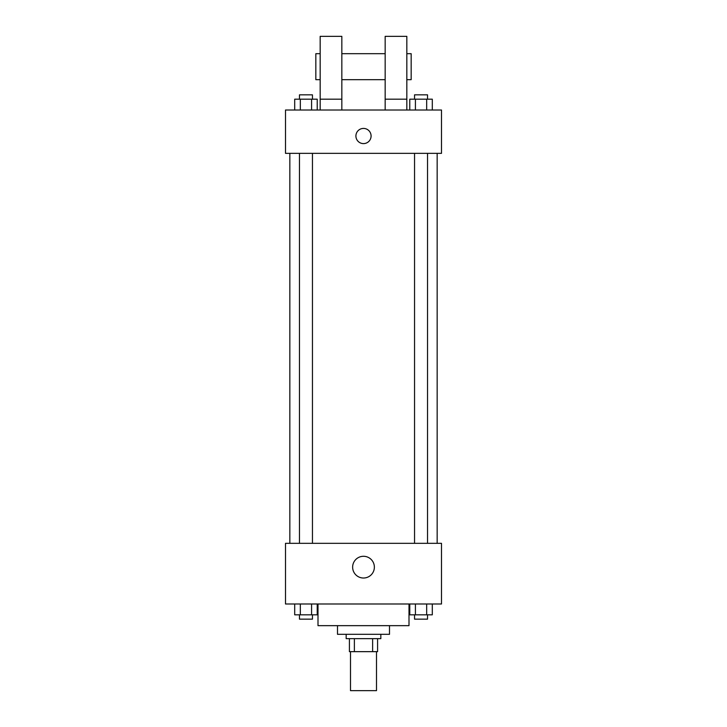 <?xml version="1.0" encoding="UTF-8"?>
<svg xmlns="http://www.w3.org/2000/svg" width="727" height="727" viewBox="0 0 727 727"><rect width="100%" height="100%" fill="white"/><g stroke="black" fill="none" stroke-linecap="round" stroke-linejoin="round"><path stroke-width="1.09" d="M350.505 651.656L350.505 690.65L376.495 690.65L376.495 651.656M372.624 638.651L372.624 651.656L349.414 651.656L349.414 638.651M372.624 651.656L377.586 651.656L377.586 638.651L377.586 651.656M380.83 634.317L380.83 638.651L346.17 638.651L346.17 634.317M354.376 638.651L354.376 651.656M389.499 625.656L389.499 634.317L337.501 634.317L337.501 625.656M409.001 603.992L409.001 625.656L317.999 625.656L317.999 603.992M441.498 603.992L285.502 603.992L285.502 543.323L441.498 543.323L441.498 603.992M374.369 567.16A10.869 10.869 0 0 1 358.066 576.566A10.869 10.869 0 0 1 358.066 557.745A10.869 10.869 0 0 1 374.369 567.16M437.163 153.342L437.163 543.323M414.544 543.323L414.544 153.342M312.456 153.342L312.456 543.323M441.498 153.342L285.502 153.342L285.502 110.013L441.498 110.013L441.498 153.342M363.5 128.425A7.579 7.579 0 0 1 370.07 139.802A7.579 7.579 0 0 1 356.93 139.802A7.579 7.579 0 0 1 363.5 128.425M320.171 110.013L320.171 36.35L341.835 36.35L341.835 110.013M341.835 79.679L385.165 79.679M385.165 110.013L385.165 36.35L406.829 36.35L406.829 110.013M406.829 79.679L411.164 79.679L411.164 53.68L406.829 53.68M320.171 53.68L315.836 53.68L315.836 79.679L320.171 79.679M320.171 99.181L341.835 99.181M385.165 99.181L406.829 99.181M432.301 603.992L432.301 614.824L409.783 614.824L409.783 603.992M426.676 603.992L426.676 614.824M415.417 603.992L415.417 614.824M427.54 614.824L427.54 619.15L414.544 619.15L414.544 614.824M317.217 603.992L317.217 614.824L294.699 614.824L294.699 603.992M311.583 603.992L311.583 614.824M300.324 603.992L300.324 614.824M312.456 614.824L312.456 619.15L299.46 619.15L299.46 614.824M432.301 110.013L432.301 99.181L409.783 99.181L409.783 110.013M426.676 99.181L426.676 110.013M415.417 99.181L415.417 110.013M414.544 99.181L414.544 94.846L427.54 94.846L427.54 99.181M317.217 110.013L317.217 99.181L294.699 99.181L294.699 110.013M311.583 99.181L311.583 110.013M300.324 99.181L300.324 110.013M299.46 99.181L299.46 94.846L312.456 94.846L312.456 99.181M289.837 153.342L289.837 543.323M427.54 543.323L427.54 153.342M299.46 153.342L299.46 543.323M341.835 53.68L385.165 53.68"/></g></svg>
